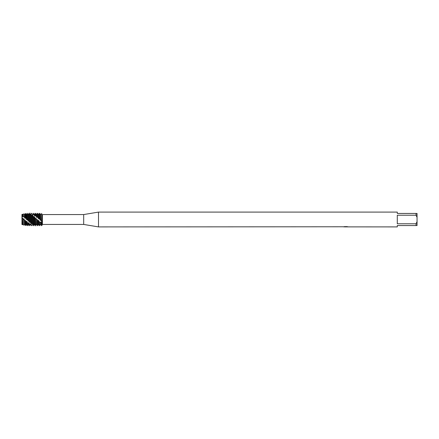 <?xml version="1.0" encoding="UTF-8"?>
<svg xmlns="http://www.w3.org/2000/svg" width="439" height="439" viewBox="0 0 439 439"><rect width="100%" height="100%" fill="white"/><g stroke="black" fill="none" stroke-linecap="round" stroke-linejoin="round"><path stroke-width="0.66" d="M33.946 225.646L32.673 224.318L31.97 225.673L30.697 223.698L29.995 225.673L29.995 224.795L28.722 222.661L28.722 224.461L28.019 225.673L28.019 223.539L26.746 221.305L26.746 224.461L26.142 225.509L26.142 221.871L24.771 219.763L24.771 224.461L24.386 225.125L24.386 220.065L22.795 218.199L22.636 224.675L21.95 224.527L21.95 214.413L22.636 214.265L22.795 216.751L23.08 216.943L23.327 216.52L24.386 217.107L24.386 213.875L23.327 214.111L23.327 216.52M22.098 216.85L21.95 214.413M343.918 226.771L98.501 226.908L83.684 224.439L42.418 224.439L42.418 222.611L41.705 224.016L41.705 220.888L42.418 221.75L42.418 214.567M83.684 224.439L83.684 214.561L98.501 212.092L397.295 212.092L397.295 213.453L416.062 213.453L416.062 215.225L417.05 217.349L417.05 213.453L416.062 213.453M42.588 214.561L83.684 214.561M42.418 221.75L42.418 222.611M98.501 226.908L98.501 212.092M345.877 226.881L345.07 226.881M345.685 226.908L345.372 226.908M417.05 217.349L417.05 221.651L416.062 223.775L416.062 225.547L397.295 225.547L397.295 226.908L346.393 226.881M416.062 223.775L397.295 223.775L397.295 215.225L416.062 215.225M345.954 226.793L343.819 226.793M343.6 226.853L344.9 226.579M344.516 226.639L347.145 226.639M346.755 226.579L348.056 226.853M348.182 226.815C345.965 226.831 345.965 226.848 348.182 226.864C345.965 226.859 345.965 226.87 348.182 226.892M42.418 224.439L41.705 225.673L41.562 223.923L41.562 225.673L41.705 213.595C42.682 214.984 42.682 214.984 41.705 213.595C42.682 214.984 42.682 214.984 41.705 213.595L41.705 220.888L41.705 213.595M343.967 226.881L345.789 226.859M416.062 225.547L417.05 225.547L417.05 221.651M21.95 216.01L22.636 216.224M29.709 213.381L30.982 214.649L31.685 213.327L32.958 215.214L33.66 213.327L33.66 214.095L34.933 216.213L34.933 214.539L35.636 213.327L35.636 215.302L36.909 217.541L36.909 214.539L37.611 213.327L37.611 216.937L38.884 219.061L38.884 214.539L39.587 213.327L39.587 218.82L40.575 220.416L40.575 214.539L39.839 213.327M40.575 220.416L40.86 220.63L40.657 214.539M41.562 223.923L40.575 221.92L40.575 224.461L39.587 225.673L39.587 222.364L38.884 220.652L37.611 220.51L37.611 225.673L37.897 225.673L37.897 220.795M39.872 225.673L39.587 222.364M39.872 219.11L39.872 213.327M40.86 220.63L41.562 220.757M37.611 213.327L37.897 213.327L37.897 217.201M36.624 224.45L36.909 224.461L36.909 219.083L35.921 218.836L34.933 217.557L31.685 215.11L30.697 215.11L29.709 213.974L28.722 214.605L28.722 221.283L29.007 221.497L29.007 214.649M37.611 220.51L36.909 219.083M35.921 225.575L35.636 218.556L35.636 225.52L36.624 224.461L36.624 218.852M35.636 213.327L35.921 213.327L35.921 215.516M29.007 221.497L31.97 223.736L32.958 223.808L33.946 224.933L34.933 224.362L34.933 217.557M35.713 225.35C34.544 223.758 34.582 223.939 35.828 225.887M35.18 224.73L34.648 224.45M34.648 224.313L34.648 217.349M33.946 224.933L33.946 216.948M33.748 225.125C35.01 223.758 35.049 223.978 33.869 225.783M33.66 213.327L33.946 214.243M32.958 223.808L32.958 216.224M33.66 216.69L33.66 225.668M32.673 224.461L32.958 224.367M32.673 223.687L32.673 216.054M31.97 223.736L31.97 215.319M31.97 225.673L31.685 225.454M31.685 213.327L31.97 213.491M30.982 222.82L30.982 215.22M31.685 215.11L31.685 223.522M30.697 222.644L30.697 215.11M29.995 222.118L29.995 213.349M29.995 225.673L29.709 225.673L29.709 224.642M29.709 213.974L29.709 221.854M28.019 220.235L28.019 213.436L27.031 214.539L27.031 219.977L27.734 219.95L28.722 221.283M28.019 225.673L27.734 225.673L27.734 223.319M27.734 213.387L27.734 219.95M26.142 218.43L26.746 219.747L26.746 214.539L26.142 213.491L25.594 213.612L25.594 217.974L26.142 218.43L26.142 213.491M26.746 219.747L27.031 219.977M26.142 225.509L25.594 225.388L25.594 221.305M24.386 225.125L23.327 224.878L23.327 218.99M22.636 224.675L23.08 224.461L23.08 218.424M23.08 224.461L23.327 224.878M22.795 224.45L22.795 218.199M32.673 224.318L31.97 225.525M30.697 223.698L29.995 224.795M28.722 222.661L28.019 223.539M26.746 221.305L26.142 221.871M24.771 219.763L24.386 220.065M22.636 218.315L21.95 217.667L21.95 224.45M24.386 217.107L25.056 218.408L25.594 217.974M41.694 213.376C40.492 215.198 40.492 215.198 41.7 213.376M40.86 214.539L40.525 214.457M22.636 224.51L21.95 224.527M40.575 221.92L39.872 222.617M27.827 213.601C28.48 214.166 29.55 215.933 27.942 213.294M28.689 214.567L29.007 214.567M29.786 213.892C28.617 215.286 28.661 214.995 29.901 213.019M30.982 214.649L31.685 213.436M32.958 215.214L33.66 214.095M34.933 216.213L35.636 215.302M36.909 217.541L37.611 216.937M38.884 219.061L39.587 218.82M24.771 218.183L24.771 214.539L24.386 213.875M24.771 224.461L25.056 224.461L25.056 219.994M25.056 218.408L25.056 214.539L25.594 213.612M26.746 224.461L27.031 224.461L27.031 221.514M28.722 224.461L29.007 224.461L29.007 222.836M30.697 214.907L30.34 213.919M30.697 224.461L30.982 223.819M32.673 215.099L31.97 213.327M34.648 216.043L34.648 214.539L33.946 213.327M36.624 217.332L36.624 214.539L35.921 213.327M38.599 218.836L38.599 214.539L37.897 213.327M37.897 225.673L38.599 224.461L38.599 220.427M38.599 224.461L38.884 224.461L38.884 220.652M40.575 224.461L40.86 224.461L40.86 222.123M22.795 216.751L22.636 214.265M23.08 216.943L23.327 214.111M345.712 226.881L346.366 226.881M36.909 224.461L37.611 225.673M32.958 224.461L33.435 225.284M24.771 214.539L25.056 214.539M25.056 224.461L25.594 225.388M26.746 214.539L27.031 214.539M27.031 224.461L27.734 225.673M29.007 224.461L29.709 225.673M30.697 214.539L30.982 214.539M30.982 224.461L31.685 225.673M32.673 214.539L32.958 214.539M34.648 214.539L34.933 214.539M36.624 214.539L36.909 214.539M38.599 214.539L38.884 214.539M38.884 224.461L39.587 225.673M40.86 224.461L41.562 225.673M22.795 214.539L23.08 214.539"/></g></svg>
